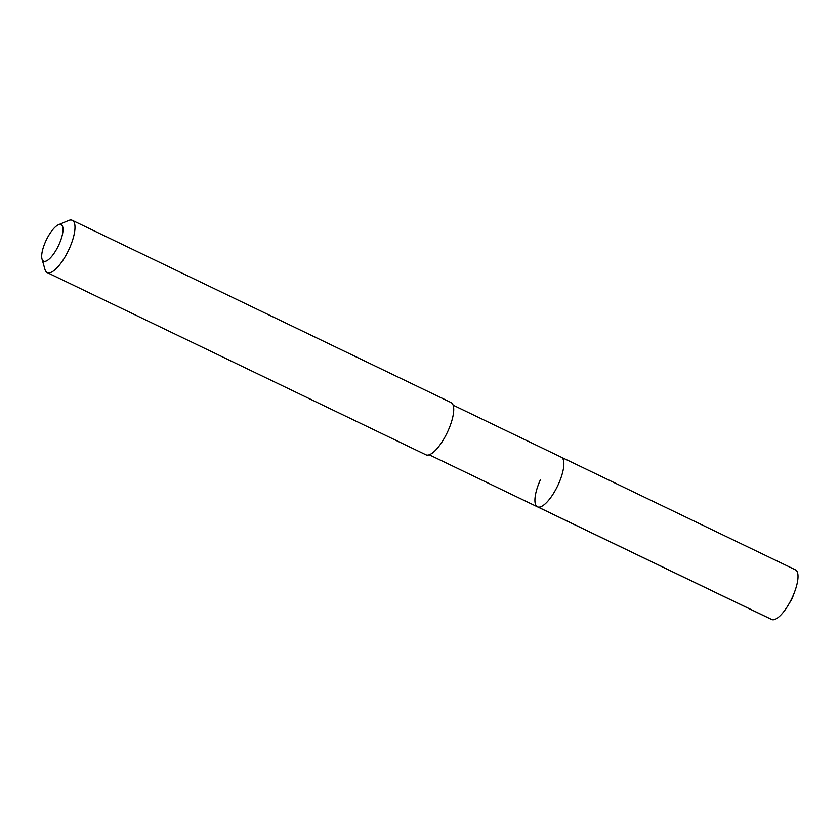 <?xml version="1.0" encoding="UTF-8"?>
<svg xmlns="http://www.w3.org/2000/svg" width="840" height="840" viewBox="0 0 840 840"><rect width="100%" height="100%" fill="white"/><g stroke="black" fill="none" stroke-linecap="round" stroke-linejoin="round"><path stroke-width="1.26" d="M429.24 454.766L771.603 619.469A27.531 9.104 -64.3 0 0 788.172 605.22A27.531 9.104 -64.3 0 0 792.404 597.177A27.531 9.104 -64.3 0 0 794.672 591.696A27.531 9.104 -64.3 0 0 795.47 569.856L561.33 457.212A27.531 9.104 115.7 0 1 558.264 484.533A27.531 9.104 115.7 0 1 537.453 506.825A27.531 9.104 115.7 0 1 540.519 479.514M537.453 506.825A27.531 9.104 -64.3 0 0 558.264 484.533A27.531 9.104 -64.3 0 0 561.33 457.212L453.117 405.153M47.187 272.57L425.922 454.776A28.98 9.576 -64.3 0 0 447.825 431.308A28.98 9.576 -64.3 0 0 451.048 402.549L72.314 220.343A28.98 9.576 115.7 0 1 69.09 249.102A28.98 9.576 115.7 0 1 47.187 272.57A28.98 9.576 115.7 0 1 44.961 269.462L42 259.003A20.286 6.71 115.7 0 1 45.812 241.048A20.286 6.71 115.7 0 1 58.474 224.763A20.286 6.71 115.7 0 1 58.895 244.745A20.286 6.71 115.7 0 1 42 259.003M58.474 224.763L68.492 220.542A28.98 9.576 115.7 0 1 72.314 220.343M772.097 619.658L537.947 507.014M794.672 591.696L792.057 598.763L788.172 605.22"/></g></svg>
